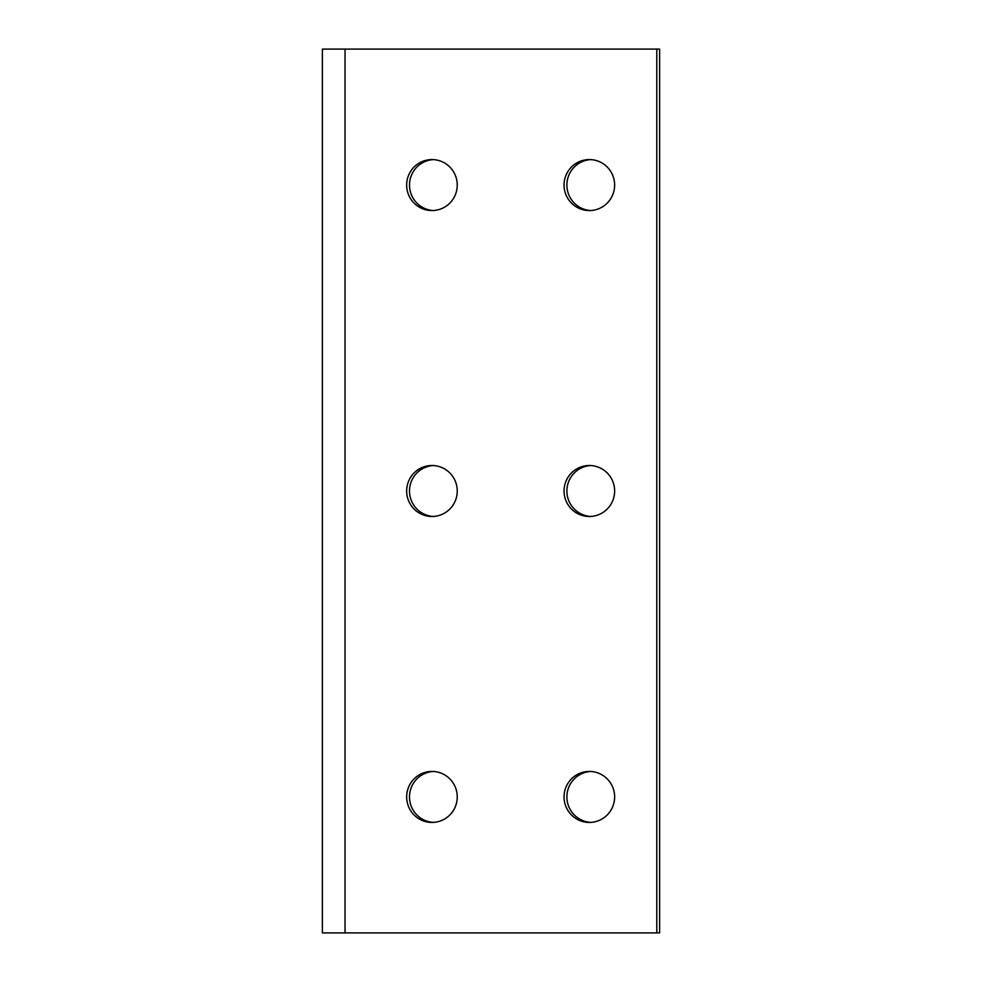 <?xml version="1.0" encoding="UTF-8"?>
<svg xmlns="http://www.w3.org/2000/svg" width="982" height="982" viewBox="0 0 982 982"><rect width="100%" height="100%" fill="white"/><g stroke="black" fill="none" stroke-linecap="round" stroke-linejoin="round"><path stroke-width="1.47" d="M656.786 49.1L659.622 49.1L659.622 932.9L322.378 932.9L322.378 49.1L656.786 49.1L656.786 932.9M590.759 159.612A25.495 25.299 -90 0 0 566.884 185.07A25.495 25.299 -90 0 0 590.759 210.529M590.759 465.542A25.495 25.299 -90 0 0 566.884 491A25.495 25.299 -90 0 0 590.759 516.458M590.759 771.471A25.495 25.299 -90 0 0 566.884 796.93A25.495 25.299 -90 0 0 590.759 822.388M433.369 159.612A25.495 25.299 -90 0 0 409.494 185.07A25.495 25.299 -90 0 0 433.369 210.529M433.369 465.542A25.495 25.299 -90 0 0 409.494 491A25.495 25.299 -90 0 0 433.369 516.458M433.369 771.471A25.495 25.299 -90 0 0 409.494 796.93A25.495 25.299 -90 0 0 433.369 822.388M589.335 210.565A25.495 25.299 -90 0 0 614.634 185.07A25.495 25.299 -90 0 0 589.335 159.575A25.495 25.299 -90 0 0 564.049 185.07A25.495 25.299 -90 0 0 589.335 210.565M589.335 516.495A25.495 25.299 -90 0 0 614.634 491A25.495 25.299 -90 0 0 589.335 465.505A25.495 25.299 -90 0 0 564.049 491A25.495 25.299 -90 0 0 589.335 516.495M589.335 822.425A25.495 25.299 -90 0 0 614.634 796.93A25.495 25.299 -90 0 0 589.335 771.435A25.495 25.299 -90 0 0 564.049 796.93A25.495 25.299 -90 0 0 589.335 822.425M431.957 210.565A25.495 25.299 -90 0 0 457.244 185.07A25.495 25.299 -90 0 0 431.957 159.575A25.495 25.299 -90 0 0 406.658 185.07A25.495 25.299 -90 0 0 431.957 210.565M431.957 516.495A25.495 25.299 -90 0 0 457.244 491A25.495 25.299 -90 0 0 431.957 465.505A25.495 25.299 -90 0 0 406.658 491A25.495 25.299 -90 0 0 431.957 516.495M431.957 822.425A25.495 25.299 -90 0 0 457.244 796.93A25.495 25.299 -90 0 0 431.957 771.435A25.495 25.299 -90 0 0 406.658 796.93A25.495 25.299 -90 0 0 431.957 822.425M345.038 932.9L345.038 49.1"/></g></svg>
